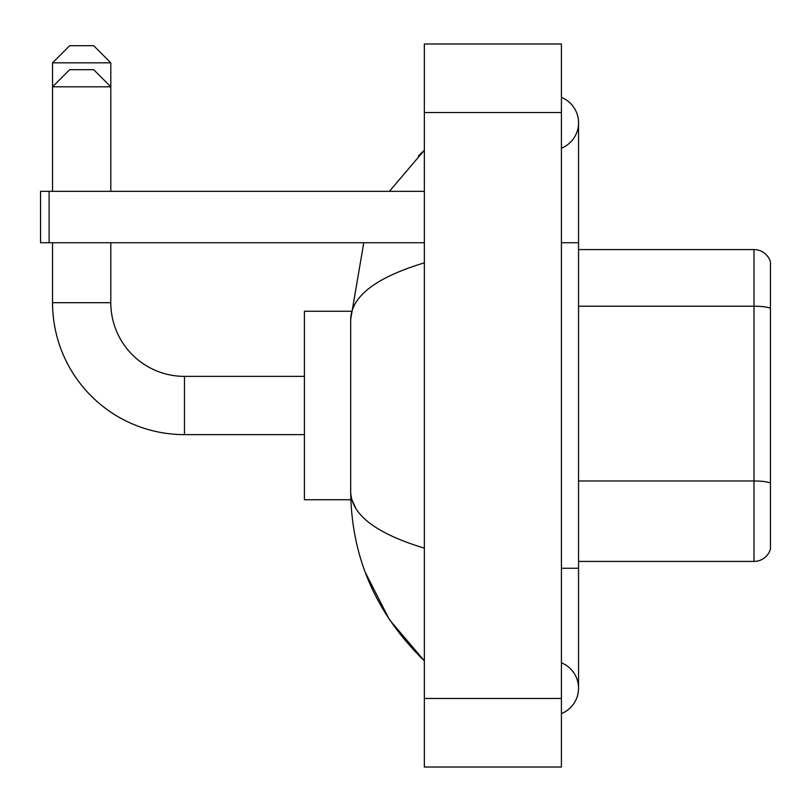 <?xml version="1.0" encoding="UTF-8"?>
<svg xmlns="http://www.w3.org/2000/svg" width="811" height="811" viewBox="0 0 811 811"><rect width="100%" height="100%" fill="white"/><g stroke="black" fill="none" stroke-linecap="round" stroke-linejoin="round"><path stroke-width="1.22" d="M770.45 261.923A17.132 17.132 0 0 0 753.997 249.585A17.132 17.132 0 0 1 770.45 261.923L770.45 549.077A17.132 17.132 0 0 1 753.997 561.415L578.547 561.415M770.45 308.362A17.132 2.97 180 0 0 753.997 306.213L753.997 249.585L578.547 249.585M561.415 713.619A27.412 27.412 0 0 0 561.415 662.79A27.412 27.412 0 0 1 561.415 713.619A27.412 27.412 0 0 0 578.547 688.204A27.412 27.412 0 0 1 561.415 713.619M561.415 97.381A27.412 27.412 0 0 1 561.415 148.21A27.412 27.412 0 0 0 561.415 97.381A27.412 27.412 0 0 1 578.547 122.796A27.412 27.412 0 0 0 561.415 97.381M424.346 262.855C375.888 277.463 351.325 296.339 350.676 319.483L350.676 491.517C351.224 514.579 375.777 533.456 424.346 548.145M424.346 767.024L561.415 767.024L561.415 43.976L424.346 43.976L424.346 767.024M350.676 319.483L363.774 242.732M389.422 191.325L424.346 150.207L389.422 191.325M365.274 572.414L389.442 619.716L424.346 660.793C375.959 613.826 351.406 557.4 350.676 491.517M355.816 508.304L351.893 499.738M69.675 45.69L93.66 45.69L110.803 62.822L52.543 62.822L69.675 45.69M110.803 191.325L110.803 86.807L52.543 86.807L69.675 69.675L93.66 69.675L110.803 86.807L110.803 62.822M52.543 191.325L52.543 62.822M304.409 434.625L184.472 434.625A131.929 131.929 0 0 1 52.543 302.696L52.543 242.732M184.472 434.625L184.472 376.375A73.679 73.679 0 0 1 110.803 302.696L110.803 242.732M350.818 311.262L304.409 311.262L304.409 499.738L350.818 499.738M49.116 242.732L40.55 242.732L40.55 191.325L49.116 191.325L49.116 242.732L424.346 242.732M424.346 191.325L49.116 191.325M770.45 483.123A17.132 2.97 180 0 0 753.997 480.984L753.997 306.213L578.547 306.213M753.997 561.415L753.997 480.984L578.547 480.984M561.415 568.268L578.547 568.268L578.547 122.796M561.415 242.732L578.547 242.732M424.346 698.484L561.415 698.484M424.346 112.516L561.415 112.516M52.543 302.696L110.803 302.696M578.547 568.268L578.547 688.204M424.346 150.207L418.385 155.965M424.346 660.793L418.385 655.035M304.409 376.375L184.472 376.375"/></g></svg>
